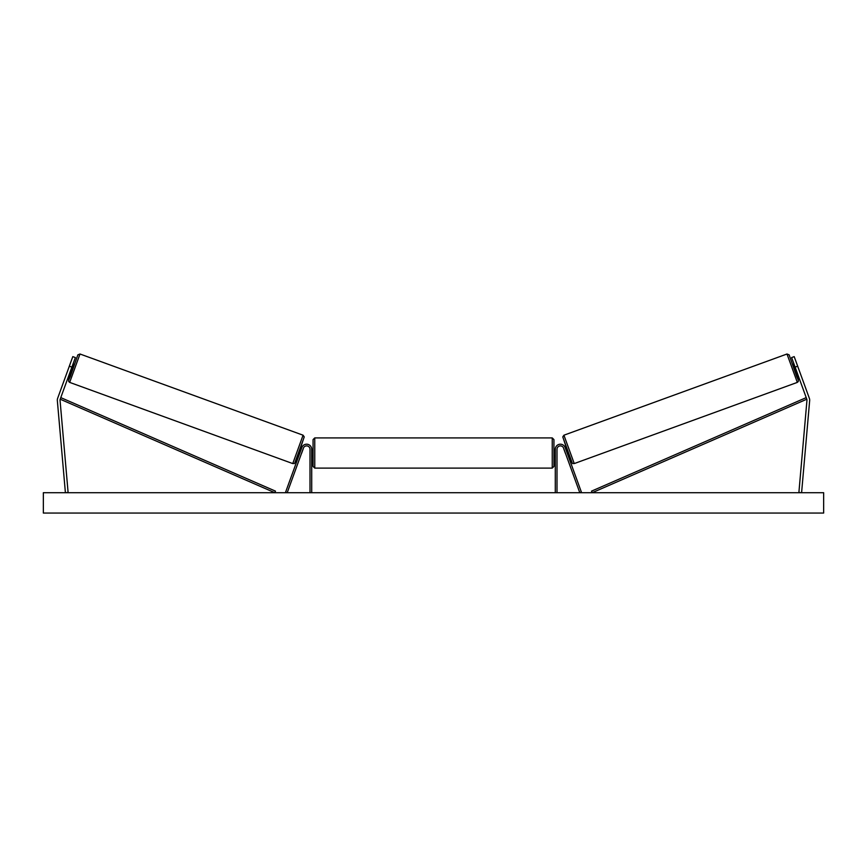 <?xml version="1.0" encoding="UTF-8"?>
<svg xmlns="http://www.w3.org/2000/svg" width="867" height="867" viewBox="0 0 867 867"><rect width="100%" height="100%" fill="white"/><g stroke="black" fill="none" stroke-linecap="round" stroke-linejoin="round"><path stroke-width="1.3" d="M75.364 357.562L60.202 399.21A2.709 2.709 0 0 0 60.051 400.37L68.103 492.467L65.404 492.705L57.341 400.608A5.43 5.43 0 0 1 57.656 398.278L72.806 356.63L75.364 357.562M71.885 367.12L69.327 366.199M795.115 367.12L806.798 399.21A2.709 2.709 0 0 1 806.949 400.37L798.897 492.467L801.596 492.705L809.659 400.608A5.43 5.43 0 0 0 809.344 398.278L794.194 356.63L791.636 357.562L795.115 367.12L797.673 366.199M791.636 357.562L794.194 356.63M555.292 492.705L555.292 449.279A5.094 5.094 0 0 1 565.165 447.535L581.389 492.12L579.795 492.705L563.572 448.12A3.392 3.392 0 0 0 556.993 449.279L556.993 492.705M301.217 454.2L301.543 453.289M311.708 492.705L311.708 449.279A5.094 5.094 0 0 0 301.835 447.535L285.611 492.12L287.205 492.705L303.428 448.12A3.392 3.392 0 0 1 310.007 449.279L310.007 492.705M314.754 468.104L313.063 466.413L313.063 439.612L314.754 437.911L314.754 468.104L552.246 468.104L552.246 437.911L553.937 439.612L553.937 466.413L552.246 468.104M311.708 455.435L311.708 450.591M555.292 455.435L555.292 450.591M69.674 382.39L68.71 381.513L68.666 379.93L71.744 370.686L68.656 380.212L70.249 376.614L77.857 354.863L80.002 354.007L69.674 382.39L292.753 463.574L303.071 435.201L304.209 436.881L299.884 449.995C293.035 468.657 294.867 462.317 292.753 463.574M80.002 354.007L303.071 435.201M73.045 363.934L74.399 364.433L72.08 370.805L70.715 370.307M73.175 365.018L71.517 369.57L72.709 364.844M298.682 453.278L299.614 453.625M299.949 452.715L301.608 448.163M303.201 448.738L303.537 447.86M301.001 446.906L301.944 447.253M301.608 453.311L303.266 448.759M823.65 492.705L43.35 492.705L43.35 513.058L823.65 513.058L823.65 492.705M797.326 382.39L798.29 381.513L798.334 379.93L795.256 370.686L798.344 380.212L796.751 376.614L789.143 354.863L786.998 354.007L797.326 382.39L574.247 463.574L563.929 435.201L562.791 436.881L567.116 449.995C573.965 468.657 572.133 462.317 574.247 463.574M786.998 354.007L563.929 435.201M793.955 363.934L792.601 364.433L794.92 370.805L796.285 370.307M795.949 369.396L793.825 365.018L795.483 369.57M568.318 453.278L567.386 453.625M565.999 446.906L565.056 447.253M563.463 447.86L563.799 448.738M567.051 452.715L565.392 448.163M565.392 453.311L563.734 448.759M60.202 399.21L274.806 492.705L275.489 491.145L60.874 397.65L60.202 399.21M806.798 399.21L592.194 492.705L591.511 491.145L806.126 397.65L806.798 399.21M304.089 437.38L294.921 462.566M562.911 437.38L572.079 462.566M314.754 437.911L552.246 437.911M313.063 449.615L311.708 449.615M311.708 456.4L313.063 456.4M553.937 449.615L555.292 449.615M553.937 456.4L555.292 456.4"/></g></svg>
